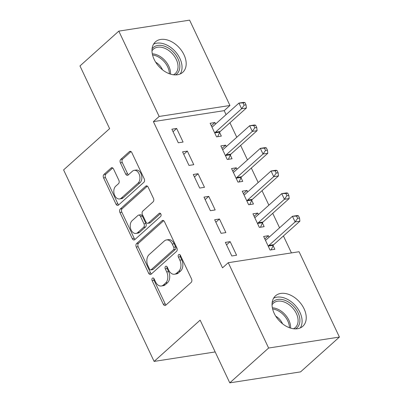 <?xml version="1.0" encoding="UTF-8"?>
<svg xmlns="http://www.w3.org/2000/svg" width="403" height="403" viewBox="0 0 403 403"><rect width="100%" height="100%" fill="white"/><g stroke="black" fill="none" stroke-linecap="round" stroke-linejoin="round"><path stroke-width="0.6" d="M152.394 278.186A1.803 1.214 -98.8 0 0 152.143 280.624L163.301 304.235A2.574 1.733 -98.8 0 0 165.109 305.514A2.574 1.733 -98.8 0 0 165.764 305.192L191.178 282.407A2.574 1.733 -98.8 0 0 191.541 278.921L180.378 255.311A1.803 1.214 -98.8 0 0 179.113 254.419A1.803 1.214 -98.8 0 0 178.655 254.646A1.803 1.214 -98.8 0 0 178.403 257.084L179.849 260.142A8.236 5.551 -98.8 0 1 178.69 271.3L176.574 273.199A8.236 5.551 -98.8 0 1 174.474 274.226A8.236 5.551 -98.8 0 1 168.696 270.141L167.25 267.083A1.803 1.214 -98.8 0 0 165.986 266.192A1.803 1.214 -98.8 0 0 165.527 266.413A1.803 1.214 -98.8 0 0 165.275 268.856L166.716 271.909A8.236 5.551 -98.8 0 1 165.562 283.072L163.442 284.971A8.236 5.551 -98.8 0 1 161.341 285.999A8.236 5.551 -98.8 0 1 155.563 281.909L154.117 278.856A1.803 1.214 -98.8 0 0 152.853 277.959A1.803 1.214 -98.8 0 0 152.394 278.186M153.921 278.518A1.803 1.214 -98.8 0 0 154.057 280.332L165.215 303.938A2.574 1.733 -98.8 0 0 166.031 304.955M180.181 254.973A1.803 1.214 -98.8 0 0 180.317 256.787L181.763 259.844L179.849 260.142M167.054 266.746A1.803 1.214 -98.8 0 0 167.185 268.559L168.63 271.612L166.716 271.909M184.01 54.788A20.452 13.828 -131.9 0 1 182.735 72.328A20.452 13.828 -131.9 0 1 154.158 59.417A20.452 13.828 -131.9 0 1 155.432 41.872A20.452 13.828 -131.9 0 1 184.01 54.788M304.064 308.769A20.452 13.828 -131.9 0 1 302.789 326.309A20.452 13.828 -131.9 0 1 274.216 313.398A20.452 13.828 -131.9 0 1 275.486 295.857A20.452 13.828 -131.9 0 1 304.064 308.769M113.545 168.993A2.574 1.733 -98.8 0 0 111.742 167.719A2.574 1.733 -98.8 0 0 111.082 168.041L103.954 174.428A2.574 1.733 -98.8 0 0 103.591 177.919L115.988 204.135A2.574 1.733 -98.8 0 0 117.792 205.414A2.574 1.733 -98.8 0 0 118.447 205.092L143.861 182.312A2.574 1.733 -98.8 0 0 144.224 178.821L131.831 152.606A2.574 1.733 -98.8 0 0 130.023 151.327A2.574 1.733 -98.8 0 0 129.368 151.649L120.754 159.366A2.574 1.733 -98.8 0 0 120.396 162.857L125.696 174.076A2.574 1.733 -98.8 0 0 127.504 175.355A2.574 1.733 -98.8 0 0 128.159 175.033L132.431 171.204A6.886 4.645 -98.8 0 1 134.184 170.343A6.886 4.645 -98.8 0 1 139.514 175.053A6.886 4.645 -98.8 0 1 138.048 183.093L121.318 198.09A6.886 4.645 -98.8 0 1 119.565 198.951A6.886 4.645 -98.8 0 1 114.235 194.241A6.886 4.645 -98.8 0 1 115.701 186.201L118.487 183.703A2.574 1.733 -98.8 0 0 118.85 180.217L113.545 168.993M226.073 114.628L224.194 110.649L153.397 121.62L222.521 267.854L228.274 262.696L299.071 251.724L339.412 337.059L268.615 348.036L228.274 262.696M153.397 121.62L159.155 116.462L118.814 31.122L189.606 20.15L229.947 105.49L159.155 116.462M339.412 337.059L300.573 371.878L229.781 382.85L200.14 320.148L154.112 361.41L63.588 169.905L109.616 128.643L79.975 65.941L118.814 31.122M229.781 382.85L268.615 348.036M136.617 243.533A2.574 1.733 -98.8 0 0 136.259 247.019L148.652 273.239A2.574 1.733 -98.8 0 0 150.455 274.519A2.574 1.733 -98.8 0 0 151.115 274.196L176.524 251.412A2.574 1.733 -98.8 0 0 176.887 247.926L164.495 221.705A2.574 1.733 -98.8 0 0 162.686 220.431A2.574 1.733 -98.8 0 0 162.031 220.748L136.617 243.533L138.531 243.236A2.574 1.733 -98.8 0 0 138.169 246.722L150.566 272.942A2.574 1.733 -98.8 0 0 151.377 273.959M132.32 238.687L119.923 212.467A2.574 1.733 -98.8 0 1 120.285 208.981L145.7 186.201A2.574 1.733 -98.8 0 1 146.354 185.879A2.574 1.733 -98.8 0 1 148.163 187.153L153.467 198.377A2.574 1.733 -98.8 0 1 153.105 201.863L142.798 211.101A2.574 1.733 -98.8 0 0 142.435 214.592L145.957 222.033A2.574 1.733 -98.8 0 0 147.76 223.312A2.574 1.733 -98.8 0 0 148.415 222.99L159.145 213.373A1.803 1.214 -98.8 0 1 159.608 213.147A1.803 1.214 -98.8 0 1 160.999 214.381A1.803 1.214 -98.8 0 1 160.616 216.482L134.778 239.644A2.574 1.733 -98.8 0 1 134.123 239.966A2.574 1.733 -98.8 0 1 132.32 238.687L134.234 238.39L121.837 212.174L119.923 212.467M154.112 361.41L215.172 351.945M187.355 151.1L182.574 151.84L188.992 165.421L193.778 164.681L187.355 151.1L183.748 154.334M226.32 146.637L225.625 145.166L220.839 145.911L227.262 159.492L232.042 158.752L230.309 155.084M208.754 196.372L203.973 197.112L210.391 210.698L215.177 209.953L208.754 196.372L205.152 199.606M247.719 191.914L247.024 190.443L242.238 191.183L248.661 204.764L253.442 204.024L251.714 200.356M230.158 241.644L225.373 242.389L231.796 255.97L236.576 255.23L230.158 241.644L226.551 244.878M269.118 237.186L268.423 235.715L263.643 236.455L270.06 250.036L274.846 249.296L273.113 245.634M291.44 252.903L283.43 235.962M279.576 227.811L272.73 213.323M268.877 205.172L262.026 190.69M258.177 182.539L251.326 168.051M247.477 159.9L240.626 145.412M236.773 137.262L229.927 122.779M258.419 214.547L257.724 213.076L252.938 213.817L259.361 227.403L264.146 226.657L262.413 222.995M219.459 219.01L214.673 219.751L221.091 233.332L225.876 232.591L219.459 219.01L215.852 222.239M237.019 169.275L236.324 167.804L231.539 168.545L237.961 182.126L242.742 181.385L241.009 177.723M198.054 173.738L193.274 174.479L199.692 188.06L204.477 187.319L198.054 173.738L194.453 176.967M215.62 124.003L214.925 122.532L210.139 123.273L216.557 136.854L221.343 136.113L219.61 132.451M176.655 128.461L171.874 129.207L178.292 142.788L183.078 142.047L176.655 128.461L173.048 131.695M224.194 110.649L229.947 105.49M268.423 235.715L264.816 238.949M257.724 213.076L254.117 216.31M247.024 190.443L243.417 193.672M236.324 167.804L232.717 171.038M225.625 145.166L222.018 148.4M214.925 122.532L211.318 125.766M161.341 285.999L163.255 285.702A8.236 5.551 -98.8 0 0 165.356 284.674L163.442 284.971M168.63 271.612A8.236 5.551 -98.8 0 1 167.472 282.775L165.356 284.674M174.474 274.226L176.388 273.929A8.236 5.551 -98.8 0 0 178.484 272.902L176.574 273.199M181.763 259.844A8.236 5.551 -98.8 0 1 180.604 271.002L178.484 272.902M163.678 220.693L138.531 243.236M149.473 269.023A1.803 1.214 -98.8 0 0 150.737 269.914A1.803 1.214 -98.8 0 0 151.196 269.693L173.502 249.694A1.803 1.214 -98.8 0 0 173.753 247.251L172.232 244.032A8.236 5.551 -98.8 0 0 166.454 239.941A8.236 5.551 -98.8 0 0 164.353 240.969L149.105 254.641A8.236 5.551 -98.8 0 0 147.951 265.799L149.473 269.023M150.737 269.914L152.651 269.622A1.803 1.214 -98.8 0 0 153.11 269.395L151.196 269.693M166.454 239.941L168.368 239.644A8.236 5.551 -98.8 0 1 174.146 243.734L175.668 246.958A1.803 1.214 -98.8 0 1 175.416 249.397L153.11 269.395M147.347 186.141L122.2 208.683A2.574 1.733 -98.8 0 0 121.837 212.174M147.76 223.312L149.674 223.015A2.574 1.733 -98.8 0 0 150.329 222.693L160.54 213.54M132.103 220.693A6.886 4.645 -98.8 0 0 130.637 228.728A6.886 4.645 -98.8 0 0 135.967 233.438A6.886 4.645 -98.8 0 0 137.72 232.576L143.619 227.292A2.574 1.733 -98.8 0 0 143.977 223.806L140.461 216.361A2.574 1.733 -98.8 0 0 138.652 215.086A2.574 1.733 -98.8 0 0 137.997 215.409L132.103 220.693M135.967 233.438L137.881 233.141A6.886 4.645 -98.8 0 0 139.634 232.279L137.72 232.576M138.652 215.086L140.566 214.789A2.574 1.733 -98.8 0 1 142.375 216.068L145.891 223.509A2.574 1.733 -98.8 0 1 145.528 226.995L139.634 232.279M134.234 238.39A2.574 1.733 -98.8 0 0 135.045 239.407M119.565 198.951L121.479 198.654A6.886 4.645 -98.8 0 0 123.232 197.792L121.318 198.09M134.184 170.343L136.098 170.051A6.886 4.645 -98.8 0 1 141.428 174.761A6.886 4.645 -98.8 0 1 139.962 182.796L123.232 197.792M131.015 151.588L122.668 159.074A2.574 1.733 -98.8 0 0 122.305 162.56L127.61 173.779A2.574 1.733 -98.8 0 0 128.426 174.796M112.734 167.98L105.868 174.131A2.574 1.733 -98.8 0 0 105.505 177.622L117.898 203.842A2.574 1.733 -98.8 0 0 118.714 204.855M271.174 249.865L273.259 245.311A2.62 1.768 81.2 0 1 273.718 244.666L299.897 221.197L295.112 221.937L292.437 216.28L266.262 239.745A2.62 1.768 81.2 0 1 265.648 240.062L265.37 240.117M268.327 246.374L268.479 246.052A2.62 1.768 81.2 0 1 268.937 245.407L295.112 221.937L297.615 218.34L299.53 218.043L298.462 215.781L296.548 216.079L297.615 218.34M296.548 216.079L292.437 216.28L297.223 215.534L298.462 215.781M299.53 218.043L299.897 221.197M260.474 227.227L262.56 222.673A2.62 1.768 81.2 0 1 263.018 222.028L289.198 198.558L284.412 199.299L281.737 193.642L255.562 217.111A2.62 1.768 81.2 0 1 254.948 217.429L254.671 217.484M257.628 223.736L257.774 223.413A2.62 1.768 81.2 0 1 258.237 222.768L284.412 199.299L286.916 195.707L288.83 195.41L287.757 193.143L285.848 193.44L286.916 195.707M285.848 193.44L281.737 193.642L286.523 192.901L287.757 193.143M288.83 195.41L289.198 198.558M249.774 204.593L251.86 200.034A2.62 1.768 81.2 0 1 252.318 199.389L278.498 175.925L273.713 176.665L271.038 171.003L244.863 194.473A2.62 1.768 81.2 0 1 244.248 194.79L243.971 194.845M246.928 201.102L247.074 200.78A2.62 1.768 81.2 0 1 247.538 200.135L273.713 176.665L276.216 173.068L278.13 172.771L277.057 170.509L275.148 170.807L276.216 173.068M275.148 170.807L271.038 171.003L275.823 170.262L277.057 170.509M278.13 172.771L278.498 175.925M272.131 302.814A17.697 11.969 -131.9 0 1 285.314 300.462A17.697 11.969 -131.9 0 1 298.84 314.647A17.697 11.969 -131.9 0 1 295.51 328.888M293.495 328.757A16.387 11.083 48.1 0 0 295.334 327.538A16.387 11.083 48.1 0 0 296.699 314.259A16.387 11.083 48.1 0 0 284.578 302.159A16.387 11.083 48.1 0 0 273.456 303.137A16.387 11.083 48.1 0 0 272.045 304.829M282.589 323.836A11.667 7.889 48.1 0 0 275.753 316.204M300.3 327.921A20.321 13.742 48.1 0 0 285.344 298.351A20.321 13.742 48.1 0 0 273.617 298.16M152.077 48.834A17.697 11.969 -131.9 0 1 165.26 46.481A17.697 11.969 -131.9 0 1 178.781 60.667A17.697 11.969 -131.9 0 1 175.451 74.908M173.436 74.777A16.387 11.083 48.1 0 0 175.275 73.558A16.387 11.083 48.1 0 0 176.64 60.274A16.387 11.083 48.1 0 0 164.525 48.179A16.387 11.083 48.1 0 0 153.397 49.156A16.387 11.083 48.1 0 0 151.986 50.849M162.535 69.855A11.667 7.889 48.1 0 0 155.694 62.223M180.242 73.94A20.321 13.742 48.1 0 0 165.29 44.37A20.321 13.742 48.1 0 0 153.558 44.174M239.075 181.954L241.16 177.401A2.62 1.768 81.2 0 1 241.619 176.756L267.799 153.286L263.013 154.027L260.338 148.369L234.158 171.839A2.62 1.768 81.2 0 1 233.544 172.157L233.272 172.212M236.229 178.464L236.375 178.141A2.62 1.768 81.2 0 1 236.833 177.496L263.013 154.027L265.517 150.43L267.431 150.133L266.358 147.871L264.444 148.168L265.517 150.43M264.444 148.168L260.338 148.369L265.124 147.629L266.358 147.871M267.431 150.133L267.799 153.286M228.37 159.321L230.461 154.762A2.62 1.768 81.2 0 1 230.919 154.117L257.099 130.648L252.313 131.393L249.638 125.731L223.458 149.201A2.62 1.768 81.2 0 1 222.844 149.518L222.572 149.573M225.529 155.825L225.675 155.503A2.62 1.768 81.2 0 1 226.133 154.858L252.313 131.393L254.817 127.796L256.731 127.499L255.658 125.237L253.744 125.529L254.817 127.796M253.744 125.529L249.638 125.731L254.424 124.99L255.658 125.237M256.731 127.499L257.099 130.648M217.67 136.682L219.761 132.129A2.62 1.768 81.2 0 1 220.219 131.484L246.394 108.014L241.614 108.755L238.939 103.097L212.759 126.562A2.62 1.768 81.2 0 1 212.144 126.88L211.872 126.935M214.829 133.191L214.975 132.869A2.62 1.768 81.2 0 1 215.434 132.224L241.614 108.755L244.117 105.158L246.026 104.861L244.959 102.599L243.044 102.896L244.117 105.158M243.044 102.896L238.939 103.097L243.719 102.352L244.959 102.599M246.026 104.861L246.394 108.014M154.057 280.332L152.143 280.624M180.317 256.787L178.403 257.084M167.185 268.559L165.275 268.856M167.472 282.775L165.562 283.072M180.604 271.002L178.69 271.3M165.215 303.938L163.301 304.235M163.411 220.537L162.031 220.748M150.566 272.942L148.652 273.239M138.169 246.722L136.259 247.019M175.416 249.397L173.502 249.694M175.668 246.958L173.753 247.251M174.146 243.734L172.232 244.032M122.2 208.683L120.285 208.981M147.08 185.984L145.7 186.201M150.329 222.693L148.415 222.99M160.112 213.222L159.145 213.373M145.528 226.995L143.619 227.292M145.891 223.509L143.977 223.806M142.375 216.068L140.461 216.361M139.962 182.796L138.048 183.093M127.61 173.779L125.696 174.076M122.305 162.56L120.396 162.857M122.668 159.074L120.754 159.366M130.748 151.432L129.368 151.649M117.898 203.842L115.988 204.135M105.505 177.622L103.591 177.919M105.868 174.131L103.954 174.428M112.462 167.824L111.082 168.041M273.259 245.311L268.479 246.052M273.718 244.666L268.937 245.407M262.56 222.673L257.774 223.413M263.018 222.028L258.237 222.768M251.86 200.034L247.074 200.78M252.318 199.389L247.538 200.135M272.363 307.801A16.387 11.083 -131.9 0 1 277.088 308.879A16.387 11.083 -131.9 0 1 290.578 328.118M289.44 327.735A15.848 10.715 48.1 0 0 276.367 309.947A15.848 10.715 48.1 0 0 272.619 308.975M152.304 53.821A16.387 11.083 -131.9 0 1 157.029 54.894A16.387 11.083 -131.9 0 1 170.519 74.137M169.381 73.754A15.848 10.715 48.1 0 0 156.314 55.967A15.848 10.715 48.1 0 0 152.561 54.989M241.16 177.401L236.375 178.141M241.619 176.756L236.833 177.496M230.461 154.762L225.675 155.503M230.919 154.117L226.133 154.858M219.761 132.129L214.975 132.869M220.219 131.484L215.434 132.224"/></g></svg>
